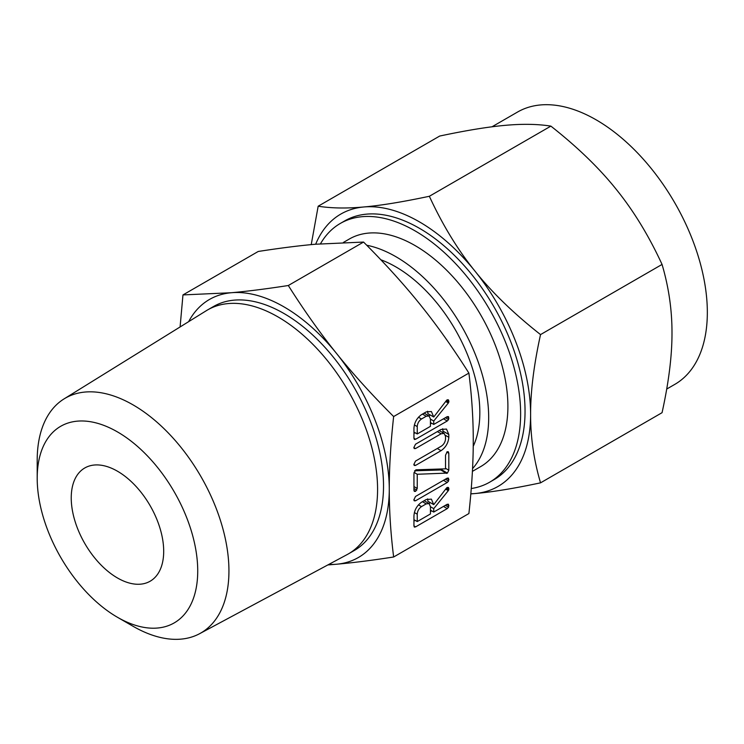 <?xml version="1.0" encoding="UTF-8"?>
<svg xmlns="http://www.w3.org/2000/svg" width="744" height="744" viewBox="0 0 744 744"><rect width="100%" height="100%" fill="white"/><g stroke="black" fill="none" stroke-linecap="round" stroke-linejoin="round"><path stroke-width="1.12" d="M413.831 499.875L415.524 496.453L447.246 478.132L448.52 478.132L448.576 481.061L447.246 482.493L415.524 500.805L414.25 500.824L413.831 499.875M415.849 469.817L445.526 468.841L445.526 455.207L447.172 451.748L448.288 451.748L448.818 453.301L448.818 470.217L447.404 473.082L417.245 474.263L417.245 488.445L415.598 491.356L414.334 491.384L413.943 490.352L413.943 473.435L415.849 469.817M413.831 447.637L415.515 444.214L441.053 429.465L446.493 429.065L448.818 434.477L448.818 437.277C448.307 442.978 445.721 447.451 441.053 450.687L415.515 465.437L414.259 465.456L413.831 464.507L415.524 461.075L441.118 446.298C443.657 444.661 445.117 442.299 445.526 439.202L445.526 436.375L444.177 433.436L441.118 433.78L415.524 448.558L414.25 448.586L413.831 447.637M426.21 411.916L431.381 411.525L433.743 417.003L446.335 400.653L447.228 399.779L448.455 399.853L448.939 401.342L448.307 403.053L433.743 421.02L433.743 424.433L447.2 416.668L448.502 416.631L448.567 419.57L447.256 420.992L415.636 439.248L414.371 439.49L413.943 438.281L413.943 428.498C414.25 422.741 416.761 418.119 421.495 414.641L426.21 411.916M393.641 556.996L468.897 513.546C471.836 486.725 473.286 462.48 473.258 440.801C473.286 419.198 471.836 396.626 468.897 373.097L393.641 416.547C390.702 443.368 389.242 467.623 389.27 489.292C389.242 510.905 390.702 533.467 393.641 556.996C371.861 560.381 352.842 562.789 336.604 564.222L327.844 564.938M426.21 499.531L431.381 499.14L433.743 504.627L446.335 488.269L447.228 487.394L448.455 487.469L448.939 488.957L448.307 490.668L433.743 508.636L433.743 512.058L447.2 504.283L448.502 504.246L448.567 507.194L447.256 508.608L415.636 526.864L414.371 527.115L413.943 525.896L413.943 516.113C414.25 510.356 416.761 505.734 421.495 502.256L426.21 499.531M328.792 564.426A148.967 86.006 -120 0 0 336.604 564.222A148.967 86.006 -120 0 0 389.27 489.292A148.967 86.006 -120 0 0 336.604 353.549A148.967 86.006 -120 0 0 283.938 306.853A148.967 86.006 -120 0 0 231.272 292.736A148.967 86.006 -120 0 0 188.632 321.659M180.085 326.96L182.968 294.922L231.272 292.736C247.436 291.304 266.445 288.895 288.309 285.51C304.203 310.648 320.301 333.331 336.604 353.549C352.768 373.711 371.777 394.711 393.641 416.547M37.2 478.252L37.2 460.238A135.575 78.278 60 0 1 64.058 398.896L206.311 310.704A140.839 81.31 60 0 1 207.576 309.941L213.519 306.509A140.839 81.31 60 0 1 283.938 313.484A140.839 81.31 60 0 1 375.943 437.593A140.839 81.31 60 0 1 354.358 550.448L348.415 553.88A140.839 81.31 60 0 1 347.123 554.596L199.615 633.693A135.575 78.278 60 0 1 133.064 626.281L117.468 617.278A113.516 65.537 -120 0 0 117.468 617.278A113.516 65.537 -120 0 0 197.727 570.936A113.516 65.537 -120 0 0 117.468 431.911A113.516 65.537 -120 0 0 37.2 478.252A113.516 65.537 -120 0 0 117.459 617.278L133.064 626.281M468.897 373.097C452.994 347.959 436.895 325.286 420.593 305.059C404.429 284.896 385.42 263.897 363.556 242.06L315.261 244.246C299.097 245.678 280.088 248.087 258.224 251.472L182.968 294.922M363.556 242.06L288.309 285.51M207.576 309.941A140.839 81.31 60 0 1 277.996 316.916A140.839 81.31 60 0 1 370.001 441.025A140.839 81.31 60 0 1 348.415 553.88M64.058 398.896A135.575 78.278 60 0 1 133.064 404.885A135.575 78.278 60 0 1 221.972 525.478A135.575 78.278 60 0 1 199.615 633.693M380.826 259.768A118.873 68.634 60 0 1 395.78 266.845A118.873 68.634 60 0 1 473.231 446.335M117.468 577.976A65.379 37.749 60 0 1 74.753 520.363A65.379 37.749 60 0 1 84.779 467.976A65.379 37.749 60 0 1 117.468 471.212A65.379 37.749 60 0 1 160.174 528.826A65.379 37.749 60 0 1 150.158 581.213A65.379 37.749 60 0 1 117.468 577.976M366.727 245.241A131.381 75.851 60 0 1 395.78 256.634A131.381 75.851 60 0 1 477.908 361.184A131.381 75.851 60 0 1 472.552 468.636M472.412 471.371L480.689 466.59A131.381 75.851 -120 0 0 500.833 361.314A131.381 75.851 -120 0 0 415.003 245.539A131.381 75.851 -120 0 0 349.317 239.029L343.412 242.442M471.259 488.52A149.377 86.248 -120 0 0 489.691 482.177A149.377 86.248 -120 0 0 512.588 362.477A149.377 86.248 -120 0 0 415.003 230.845A149.377 86.248 -120 0 0 340.315 223.442A149.377 86.248 -120 0 0 320.478 243.809M340.315 223.442L344.732 220.894A149.377 86.248 60 0 1 419.421 228.287A149.377 86.248 60 0 1 517.006 359.929A149.377 86.248 60 0 1 494.109 479.629L489.691 482.177M470.831 493.774A157.244 90.787 -120 0 0 475.016 493.542L470.822 493.886M666.698 389.056L674.771 384.397A157.244 90.787 -120 0 0 698.876 258.401A157.244 90.787 -120 0 0 596.149 119.84A157.244 90.787 -120 0 0 517.526 112.056L491.979 126.805M540.535 482.847C513.955 488.483 492.119 492.044 475.016 493.542A157.244 90.787 -120 0 0 530.611 414.454C530.537 437.277 533.848 460.08 540.535 482.847L662.058 412.688C668.754 382.304 672.065 355.678 671.99 332.828C672.055 309.997 668.744 287.203 662.058 264.436C648.861 235.829 633.637 210.868 616.395 189.543C599.376 168.237 577.53 147.098 550.876 126.117C537.679 124.034 522.455 123.774 505.213 125.345C488.185 126.833 466.349 130.405 439.685 136.05L318.172 206.209C331.368 208.292 346.583 208.553 363.825 206.972A157.244 90.787 -120 0 0 315.67 244.209M540.535 334.595C533.848 364.978 530.537 391.595 530.611 414.454A157.244 90.787 -120 0 0 475.016 271.169A157.244 90.787 -120 0 0 419.421 221.87A157.244 90.787 -120 0 0 363.825 206.972C380.854 205.493 402.699 201.922 429.353 196.277C442.55 224.883 457.774 249.844 475.016 271.169C492.044 292.476 513.881 313.615 540.535 334.595L662.058 264.436M311.234 244.618L318.172 206.209M429.353 196.277L550.876 126.117M427.642 411.255L427.884 413.627L433.743 417.003M446.809 400.114L448.939 401.342M446.149 400.886L448.744 402.392M445.637 401.509L448.307 403.053M430.106 414.91L429.195 416.036M430.441 419.114L433.743 421.02M430.441 422.536L433.743 424.433M446.819 416.891L448.939 418.109M445.368 417.728L448.567 419.57M443.48 418.816L447.256 420.992M431.659 423.234L430.441 423.941M415.161 432.757L413.943 433.464M413.943 438.272L415.636 439.248M417.245 433.966L430.441 426.34L430.441 418.965L429.065 415.961L426.21 416.268L421.495 418.993C418.872 420.862 417.458 423.392 417.245 426.582L417.245 433.966L413.943 432.059M414.389 424.936L417.245 426.582M418.435 417.226L421.495 418.993M422.443 414.092L426.21 416.268M442.717 428.721L442.968 431.102L448.818 434.477M442.968 431.102L442.968 432.738M445.423 435.314L448.818 437.277M437.286 448.511L441.053 450.687M413.831 464.461L415.515 465.437M437.351 431.604L441.118 433.78M413.831 447.581L415.524 448.558M446.763 452.11L448.818 453.301M445.526 468.311L448.818 470.217M442.392 468.943L441.545 469.706L447.404 473.082M441.545 469.706L446.967 473.305M441.118 469.929L446.698 473.379M440.848 470.003L446.428 473.361M440.578 469.985L414.566 470.794M414.008 472.403L417.245 474.263M413.943 486.548L417.245 488.445M413.943 488.548L416.77 490.175M413.952 490.408L415.598 491.356M446.819 478.383L448.939 479.61M445.377 479.22L448.576 481.061M443.471 480.317L447.246 482.493M413.831 499.829L415.524 500.805M427.642 498.871L427.884 501.242L433.743 504.627M446.809 487.729L448.939 488.957M446.149 488.501L448.744 490.008M445.637 489.134L448.307 490.668M430.106 502.526L429.195 503.651M430.441 506.729L433.743 508.636M430.441 510.151L433.743 512.058M446.819 504.506L448.939 505.725M445.368 505.343L448.567 507.194M443.48 506.431L447.256 508.608M431.659 510.849L430.441 511.556M415.161 520.372L413.943 521.079M413.943 525.887L415.636 526.864M417.245 521.581L430.441 513.955L430.441 506.58L429.065 503.576L426.21 503.883L421.495 506.608C418.872 508.478 417.458 511.016 417.245 514.197L417.245 521.581L413.943 519.675M414.389 512.551L417.245 514.197M418.435 504.841L421.495 506.608M422.443 501.707L426.21 503.883M429.065 415.961L424.136 413.115M444.177 433.436L439.174 430.553M429.065 503.576L424.136 500.731"/></g></svg>
